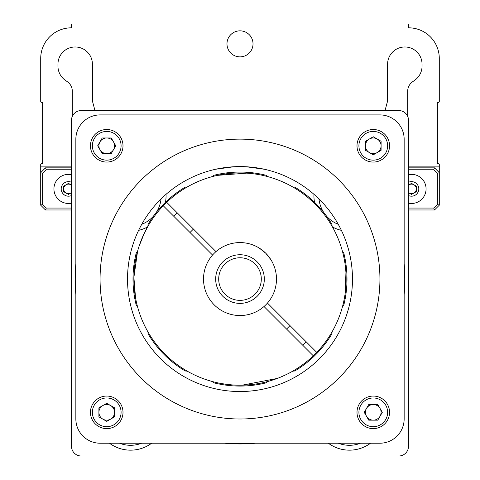 <?xml version="1.0" encoding="UTF-8"?>
<svg xmlns="http://www.w3.org/2000/svg" width="480" height="480" viewBox="0 0 480 480"><rect width="100%" height="100%" fill="white"/><g stroke="black" fill="none" stroke-linecap="round" stroke-linejoin="round"><path stroke-width="0.72" d="M71.49 169.764L46.29 169.764L45.498 167.85L71.49 167.85M71.49 446.274A9.726 9.726 0 0 0 81.216 456L398.784 456A9.726 9.726 0 0 0 408.51 446.274L408.51 120.276A9.726 9.726 0 0 0 398.784 110.55L81.216 110.55A9.726 9.726 0 0 0 71.49 120.276L71.49 446.274L71.49 209.976L45.498 209.976L46.29 208.062L71.49 208.062M46.29 169.764L42.624 173.43L40.71 172.638L45.498 167.85M42.624 173.43L42.624 204.396L40.71 205.188L40.71 164.592A0.96 0.96 0 0 1 41.67 163.638L42.624 163.638L42.624 102.36L41.67 102.36A0.96 0.96 0 0 1 40.71 101.4L40.71 58.47A30.636 30.636 0 0 1 71.352 27.828L71.352 24.96A0.96 0.96 0 0 1 72.306 24L407.694 24A0.96 0.96 0 0 1 408.648 24.96L408.648 27.828A30.636 30.636 0 0 1 439.29 58.47L439.29 101.4A0.96 0.96 0 0 1 438.33 102.36L437.376 102.36L437.376 163.638L438.33 163.638A0.96 0.96 0 0 1 439.29 164.592L439.29 166.89L408.51 166.89M45.498 209.976L40.71 205.188M71.49 174.672A14.556 14.556 0 0 0 53.922 188.91A14.556 14.556 0 0 0 71.49 203.154A14.556 14.556 0 0 1 53.922 188.91A14.556 14.556 0 0 1 71.49 174.672M71.49 182.286A7.278 7.278 0 0 0 61.2 188.91A7.278 7.278 0 0 0 71.49 195.54M71.49 192.702L68.478 194.442L63.69 191.676L63.69 186.15L68.478 183.384L71.49 185.124M71.49 185.19A4.788 4.788 0 0 0 63.69 188.91A4.788 4.788 0 0 0 71.49 192.636M408.51 167.85L434.502 167.85L439.29 172.638L439.29 205.188L434.502 209.976L408.51 209.976L430.866 209.976M408.51 208.062L433.71 208.062L437.376 204.396L437.376 173.43L433.71 169.764L434.502 167.85L439.29 172.638L439.29 166.89M437.376 204.396L439.29 205.188L439.29 172.638L437.376 173.43M433.71 208.062L434.502 209.976M439.29 201.552L439.29 205.188M426.078 188.91A14.556 14.556 0 0 0 408.51 174.672A14.556 14.556 0 0 1 426.078 188.91A14.556 14.556 0 0 1 408.51 203.154A14.556 14.556 0 0 0 426.078 188.91M408.51 195.54A7.278 7.278 0 0 0 418.8 188.91A7.278 7.278 0 0 0 408.51 182.286M408.51 185.124L411.522 183.384L416.31 186.15L416.31 191.676L411.522 194.442L408.51 192.702M408.51 192.636A4.788 4.788 0 0 0 416.31 188.91A4.788 4.788 0 0 0 408.51 185.19M407.694 116.37L407.694 91.2A11.49 11.49 0 0 1 412.428 81.9L414.948 80.07A17.232 17.232 0 0 0 422.052 66.126L422.052 64.212A17.232 17.232 0 0 0 404.82 46.98A17.232 17.232 0 0 0 387.588 64.212L387.588 101.01L385.032 110.55L398.784 110.55M71.49 166.89L40.71 166.89M81.216 110.55L94.968 110.55L92.412 101.01L92.412 64.212A17.232 17.232 0 0 0 75.18 46.98A17.232 17.232 0 0 0 57.948 64.212L57.948 66.126A17.232 17.232 0 0 0 65.052 80.07L67.572 81.9A11.49 11.49 0 0 1 72.306 91.2L72.306 116.37M253.02 43.86A13.02 13.02 0 0 0 233.49 32.58A13.02 13.02 0 0 0 233.49 55.134A13.02 13.02 0 0 0 253.02 43.86M217.41 175.362L246.654 173.142L242.994 172.974M240.42 172.932L238.524 172.944M235.854 173.016L233.094 173.154M345.93 272.562L345.258 292.638M343.788 301.224L344.574 297.168M267.456 303.078L316.746 352.368A106.128 106.128 0 0 0 315.048 204.018A106.128 106.128 0 0 0 166.692 202.314L215.982 251.604A36.48 36.48 0 0 1 265.794 253.266A36.48 36.48 0 0 1 264.018 306.516L313.308 355.806A106.128 106.128 0 0 0 316.746 352.368M166.692 202.314A106.128 106.128 0 0 0 163.254 205.758L212.544 255.042A36.48 36.48 0 0 1 215.982 251.604M270.846 259.59L265.794 253.266L259.47 248.214M265.806 253.278L267.918 255.582M315.048 204.018L309.144 198.546M267.528 176.562A2.916 2.916 0 0 0 265.698 175.188A107.004 107.004 0 0 0 214.302 175.188A2.916 2.916 0 0 0 212.472 176.562M137.502 251.532A2.916 2.916 0 0 0 136.128 253.362A107.004 107.004 0 0 0 136.128 304.764A2.916 2.916 0 0 0 137.502 306.588M212.472 381.558A2.916 2.916 0 0 0 214.302 382.938A107.004 107.004 0 0 0 265.698 382.938A2.916 2.916 0 0 0 267.528 381.558M342.498 306.588A2.916 2.916 0 0 0 343.872 304.764A107.004 107.004 0 0 0 343.872 253.362A2.916 2.916 0 0 0 342.498 251.532M139.758 244.194L140.268 242.766M140.736 241.518L141.948 238.452M143.256 235.422L148.056 226.05A2.916 2.916 0 0 1 148.38 223.788L149.13 224.238M340.44 244.776L340.284 244.32M240 254.742A24.318 24.318 0 0 1 264.318 279.06A24.318 24.318 0 0 1 240 303.384A24.318 24.318 0 0 1 215.682 279.06A24.318 24.318 0 0 1 240 254.742A24.318 24.318 0 0 1 264.318 279.06A24.318 24.318 0 0 1 241.218 303.348M240 303.384A24.318 24.318 0 0 1 215.802 281.496A24.318 24.318 0 0 1 238.782 254.772M184.722 370.686A107.004 107.004 0 0 1 148.38 334.338A107.004 107.004 0 0 0 184.722 370.686A2.916 2.916 0 0 0 186.99 371.004A2.916 2.916 0 0 1 184.722 370.686L185.178 369.936M148.056 332.076A2.916 2.916 0 0 0 148.38 334.338L149.13 333.888M148.056 226.05A2.916 2.916 0 0 1 148.38 223.788A107.004 107.004 0 0 1 184.722 187.44L185.178 188.19M148.38 223.788A107.004 107.004 0 0 1 184.722 187.44A2.916 2.916 0 0 1 186.99 187.122M295.278 187.44A107.004 107.004 0 0 1 331.62 223.788A107.004 107.004 0 0 0 295.278 187.44A2.916 2.916 0 0 0 293.01 187.122A2.916 2.916 0 0 1 295.278 187.44L294.822 188.19M331.944 226.05A2.916 2.916 0 0 0 331.62 223.788L330.87 224.238M331.62 334.338A107.004 107.004 0 0 1 295.278 370.686A107.004 107.004 0 0 0 331.62 334.338A2.916 2.916 0 0 0 331.944 332.076A2.916 2.916 0 0 1 331.62 334.338L330.87 333.888M293.01 371.004A2.916 2.916 0 0 0 295.278 370.686L294.822 369.936M313.308 355.806A106.128 106.128 0 0 1 164.952 354.108A106.128 106.128 0 0 1 163.254 205.758M264.018 306.516A36.48 36.48 0 0 1 214.206 304.854A36.48 36.48 0 0 1 212.544 255.042M225.768 384.234L220.29 383.346M220.362 383.358L224.892 384.108M226.374 384.312L231.162 384.822M242.202 385.17L277.218 378.45M280.626 377.106L286.344 374.538M144.468 232.836L139.056 246.288M137.574 251.262L133.878 277.542M133.938 282.834L134.25 288.012M134.478 290.406L134.742 292.65M135.522 297.708L133.884 277.182M373.272 136.758L381.09 141.276L381.09 150.306L373.272 154.818L365.454 150.306L365.454 141.276L373.272 136.758M387.636 145.788A14.364 14.364 0 0 0 366.09 133.35A14.364 14.364 0 0 0 366.09 158.226A14.364 14.364 0 0 0 387.636 145.788M389.55 145.788A16.278 16.278 0 0 0 365.136 131.694A16.278 16.278 0 0 0 365.136 159.888A16.278 16.278 0 0 0 389.55 145.788M365.454 145.788A7.818 7.818 0 0 0 377.184 152.562A7.818 7.818 0 0 0 377.184 139.014A7.818 7.818 0 0 0 365.454 145.788M382.302 412.332L377.79 420.156L368.76 420.156L364.242 412.332L368.76 404.514L377.79 404.514L382.302 412.332M373.272 426.696A14.364 14.364 0 0 0 385.71 405.156A14.364 14.364 0 0 0 360.834 405.156A14.364 14.364 0 0 0 373.272 426.696M373.272 428.61A16.278 16.278 0 0 0 387.366 404.196A16.278 16.278 0 0 0 359.178 404.196A16.278 16.278 0 0 0 373.272 428.61M373.272 404.514A7.818 7.818 0 0 0 366.498 416.244A7.818 7.818 0 0 0 380.046 416.244A7.818 7.818 0 0 0 373.272 404.514M106.728 421.362L98.91 416.85L98.91 407.82L106.728 403.302L114.546 407.82L114.546 416.85L106.728 421.362M92.364 412.332A14.364 14.364 0 0 0 113.91 424.77A14.364 14.364 0 0 0 113.91 399.894A14.364 14.364 0 0 0 92.364 412.332M90.45 412.332A16.278 16.278 0 0 0 114.864 426.432A16.278 16.278 0 0 0 114.864 398.238A16.278 16.278 0 0 0 90.45 412.332M114.546 412.332A7.818 7.818 0 0 0 102.816 405.564A7.818 7.818 0 0 0 102.816 419.106A7.818 7.818 0 0 0 114.546 412.332M97.698 145.788L102.21 137.97L111.24 137.97L115.758 145.788L111.24 153.612L102.21 153.612L97.698 145.788M106.728 131.43A14.364 14.364 0 0 0 94.29 152.97A14.364 14.364 0 0 0 119.166 152.97A14.364 14.364 0 0 0 106.728 131.43M106.728 129.51A16.278 16.278 0 0 0 92.634 153.93A16.278 16.278 0 0 0 120.822 153.93A16.278 16.278 0 0 0 106.728 129.51M106.728 153.612A7.818 7.818 0 0 0 113.502 141.882A7.818 7.818 0 0 0 99.954 141.882A7.818 7.818 0 0 0 106.728 153.612M404.154 263.568A164.886 164.886 0 0 1 404.154 294.558L404.154 263.568M328.344 443.22A35.508 35.508 0 0 0 370.53 443.22M240 443.946L255.492 443.22A164.886 164.886 0 0 1 224.508 443.22L240 443.946L240 443.22M109.47 443.22A35.508 35.508 0 0 0 151.656 443.22M75.846 294.558A164.886 164.886 0 0 1 75.846 263.568L75.846 294.558M247.218 166.818L250.218 167.052M256.392 167.784L257.07 167.886M250.146 167.046L247.392 166.83M240 166.584A112.476 112.476 0 0 0 206.922 386.562A112.476 112.476 0 0 0 351.228 295.788A112.476 112.476 0 0 0 240 166.584M215.682 169.248L233.922 166.752L215.682 169.248M264.318 169.248L246.078 166.752L264.318 169.248M313.962 194.322A35.508 35.508 0 0 0 314.532 202.278M332.466 226.968A35.508 35.508 0 0 0 341.388 230.364M138.612 230.364A35.508 35.508 0 0 0 147.534 226.968M165.468 202.278A35.508 35.508 0 0 0 166.038 194.322M240 139.128A139.932 139.932 0 0 1 361.188 349.026A139.932 139.932 0 0 1 118.812 349.026A139.932 139.932 0 0 1 240 139.128M141.75 224.304A30.636 30.636 0 0 0 153.402 216.204A30.636 30.636 0 0 1 141.75 224.304M156.336 212.352A30.636 30.636 0 0 0 161.034 198.966A30.636 30.636 0 0 1 156.336 212.352M379.836 114.906A24.318 24.318 0 0 1 404.154 139.224L404.154 418.896A24.318 24.318 0 0 1 379.836 443.22L100.164 443.22A24.318 24.318 0 0 1 75.846 418.896L75.846 139.224A24.318 24.318 0 0 1 100.164 114.906L379.836 114.906M338.25 224.304A30.636 30.636 0 0 1 326.598 216.204M323.664 212.352A30.636 30.636 0 0 1 318.966 198.966M360.528 443.22A30.636 30.636 0 0 1 338.346 443.22M141.654 443.22A30.636 30.636 0 0 1 119.472 443.22M398.784 456L81.216 456M408.51 209.976L408.51 446.274M240 300.366A21.306 21.306 0 0 0 258.45 268.41A21.306 21.306 0 0 0 221.55 268.41A21.306 21.306 0 0 0 240 300.366M42.624 204.396L46.29 208.062M433.71 169.764L408.51 169.764M177.192 212.814L173.754 216.252M193.44 229.062L190.002 232.5M289.998 325.62L286.56 329.064M306.246 341.868L302.808 345.312"/></g></svg>

